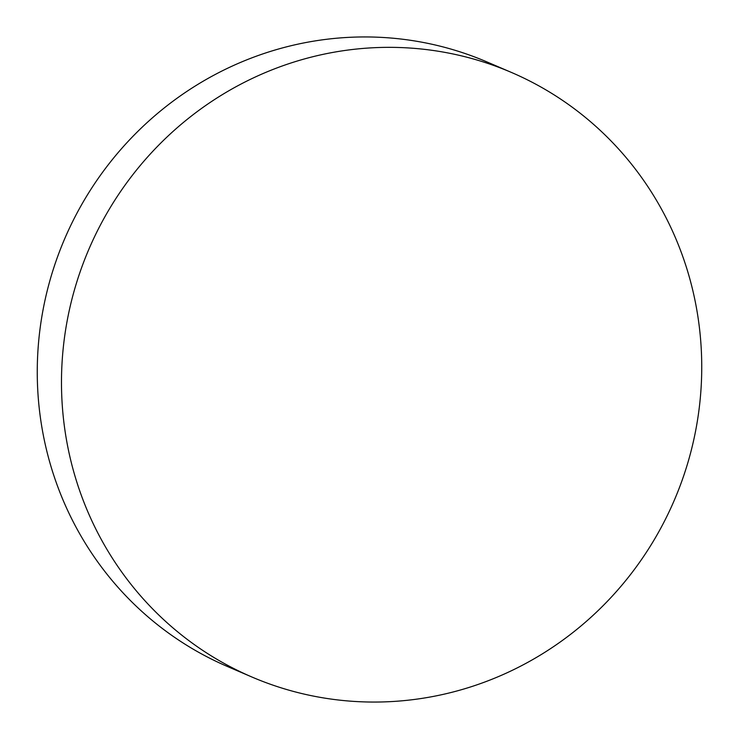<?xml version="1.0" encoding="UTF-8"?>
<svg xmlns="http://www.w3.org/2000/svg" width="739" height="739" viewBox="0 0 739 739"><rect width="100%" height="100%" fill="white"/><g stroke="black" fill="none" stroke-linecap="round" stroke-linejoin="round"><path stroke-width="1.11" d="M251.851 676.989L227.63 666.587A328.966 318.481 -66.8 0 1 52.857 270.686A328.966 318.481 -66.8 0 1 424.01 42.603A328.966 318.481 -66.8 0 1 487.149 62.011L511.37 72.413A328.966 318.481 -66.8 0 1 686.143 468.314A328.966 318.481 -66.8 0 1 314.99 696.397A328.966 318.481 -66.8 0 1 251.851 676.989A328.966 318.481 -66.8 0 1 77.078 281.088A328.966 318.481 -66.8 0 1 448.231 53.005A328.966 318.481 -66.8 0 1 511.37 72.413"/></g></svg>
